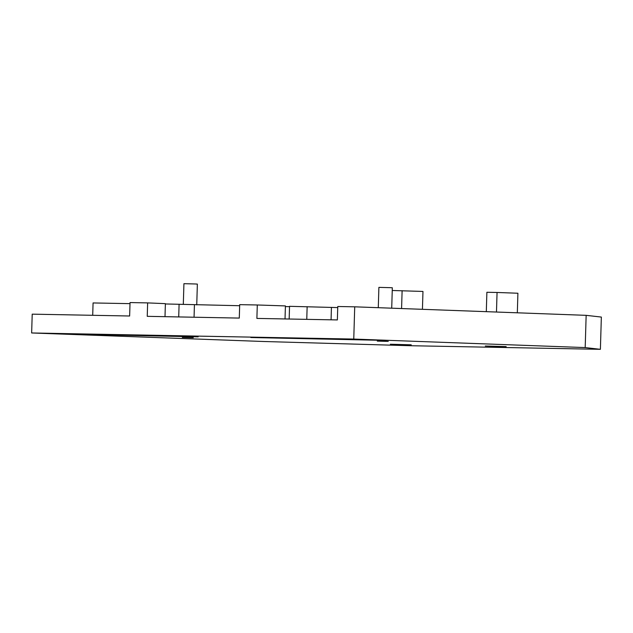 <?xml version="1.0" encoding="UTF-8"?>
<svg xmlns="http://www.w3.org/2000/svg" width="633" height="633" viewBox="0 0 633 633"><rect width="100%" height="100%" fill="white"/><g stroke="black" fill="none" stroke-linecap="round" stroke-linejoin="round"><path stroke-width="0.95" d="M388.251 341.393L377.292 341.116L388.251 341.393M193.287 337.706L182.328 337.421L193.287 337.706M391.716 308.184L392.325 287.77L389.849 287.651L378.89 287.374L378.289 307.685M196.744 304.908L197.361 284.082L194.885 283.964L183.926 283.679L183.309 304.402M130.01 303.65L93.075 302.946L92.703 315.305M239.662 305.723L165.371 303.959M289.534 306.665L285.388 306.586M337.737 307.583L289.542 306.317L289.17 319.024M354.717 306.823L337.769 306.499L337.365 319.934L256.887 318.415L257.291 304.979L239.693 304.647L239.29 318.082L147.236 316.334L147.639 302.898L130.042 302.566L129.638 316.002L32.212 314.158L31.65 332.966L263.083 341.48L410.516 345.721L600.393 349.321L601.35 317.07L586.15 315.337L354.717 306.823L353.76 339.066L31.65 332.966M285.024 318.945L285.412 305.921L257.291 304.979M250.818 337.531L386.367 340.412L250.818 337.531M198.184 336.851L62.635 333.963L198.184 336.851M164.999 316.674L165.379 303.65L147.639 302.898M600.393 349.321L585.193 347.58L586.15 315.337M585.193 347.58L353.76 339.066M506.139 346.789L485.289 346.022L506.147 346.607M411.197 344.993L390.347 344.225L411.205 344.811M306.768 319.356L307.14 306.649M178.72 316.935L179.092 304.22M422.433 309.315L422.971 291.441L392.246 290.492M402.113 290.674L401.583 308.548M517.327 312.805L517.905 293.237L497.055 292.47L486.88 292.28L486.31 311.665M497.055 292.47L496.478 312.037M194.054 317.22L194.426 304.869M331.067 319.815L331.431 307.464"/></g></svg>
